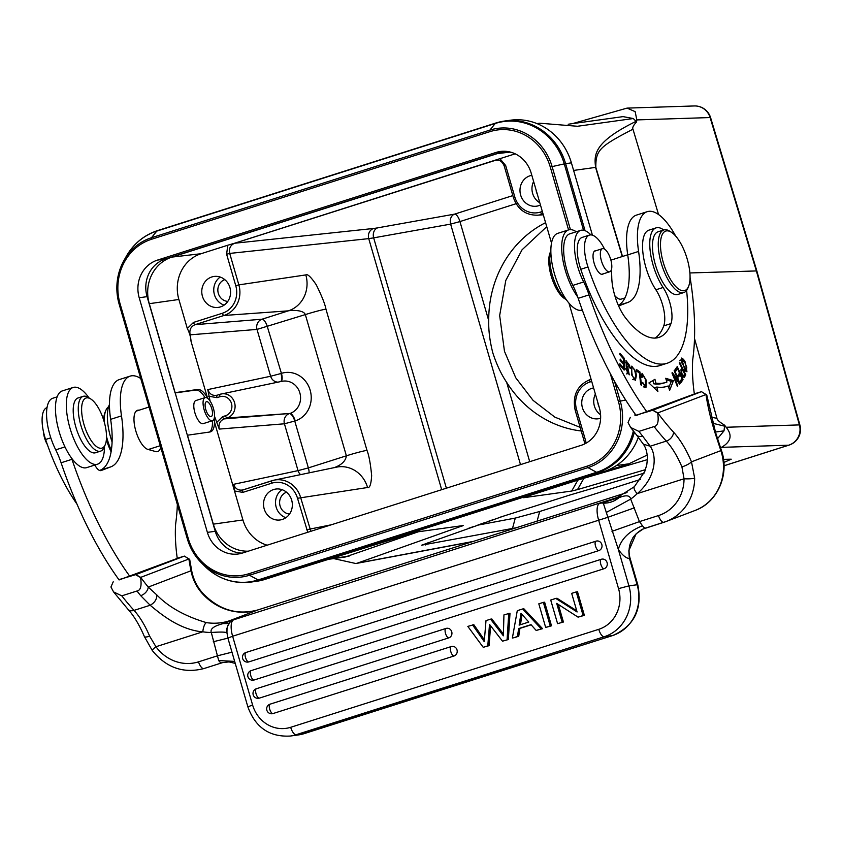 <?xml version="1.0" encoding="UTF-8"?>
<svg xmlns="http://www.w3.org/2000/svg" width="842" height="842" viewBox="0 0 842 842"><rect width="100%" height="100%" fill="white"/><g stroke="black" fill="none" stroke-linecap="round" stroke-linejoin="round"><path stroke-width="1.26" d="M190.155 334.832C189.176 329.917 190.829 326.528 195.081 324.665L261.978 319.234L288.343 310.845A29.017 26.744 -97.9 0 0 305.814 274.913C307.467 273.671 310.94 276.955 316.234 284.764C321.823 296.047 325.054 304.173 325.949 309.14A16.43 1 163.8 0 0 305.341 314.592C303.236 309.161 289.059 310.477 288.343 310.845L223.983 315.476L195.081 324.665A2.463 0.947 72.4 0 1 193.481 322.433L187.303 328.485C189.513 332.79 190.776 337.116 191.071 341.473L190.155 334.832L257.01 329.411A8.21 7.504 85.4 0 1 261.978 319.234A8.21 3.147 -107.6 0 1 267.335 326.675L281.417 373.374A8.21 3.147 72.4 0 1 281.028 381.51M210.09 401.034L207.774 389.593C209.574 394.235 212.742 396.098 217.278 395.172L220.141 394.256M511.431 152.381A37.627 34.68 -97.9 0 0 503.4 152.297A37.627 34.68 -97.9 0 0 497.369 153.591L171.936 257.094A37.627 34.68 -97.9 0 0 149.287 303.688L175.136 392.667L197.649 389.467C200.649 389.225 203.869 391.867 207.321 397.392L208.048 398.634M217.215 395.193L216.605 395.34M277.986 382.142A8.21 7.525 78 0 1 270.619 376.248L207.774 389.593M208.69 396.224L217.047 397.656A2.463 0.947 72.4 0 1 217.236 395.182L216.605 395.351M187.303 328.485L178.872 299.478A36.964 34.08 82.1 0 1 201.122 253.705L227.761 245.232L226.624 254.231L235.76 285.691A22.239 20.503 82.1 0 1 222.372 313.245A2.463 0.947 -107.6 0 0 223.983 315.476A24.702 22.776 82.1 0 0 238.854 284.88L305.814 274.913M229.919 287.554A15.609 14.388 -97.9 0 0 214.036 276.46A15.609 14.388 -97.9 0 0 202.438 296.289A15.609 14.388 -97.9 0 0 218.32 307.383A15.609 14.388 -97.9 0 0 229.919 287.554M212.384 420.726A22.176 8.494 -107.6 0 1 209.5 432.051M175.052 392.93L195.754 390.067A22.176 8.494 -107.6 0 1 205.048 397.624A12.114 4.642 -107.6 0 1 205.122 397.603A12.114 4.642 -107.6 0 1 213.173 407.623A12.114 4.642 -107.6 0 1 212.563 420.663A12.114 4.642 -107.6 0 1 212.468 420.695A12.114 4.642 -107.6 0 1 204.417 410.675A12.114 4.642 -107.6 0 1 205.027 397.635M214.268 418.106L214.478 422.042C214.384 428.062 212.9 431.378 209.995 431.978L187.345 435.23L175.136 392.667M195.954 400.518A12.114 4.642 72.4 0 0 195.86 400.55A12.114 4.642 72.4 0 0 195.765 400.582A12.114 4.642 72.4 0 0 195.155 413.622A12.114 4.642 72.4 0 0 203.206 423.642A12.114 4.642 72.4 0 0 203.301 423.61M267.156 545.195A36.964 34.08 82.1 0 1 242.928 519.946L234.497 490.949L233.581 484.318C235.381 488.96 238.56 490.812 243.085 489.886A2.463 0.947 72.4 0 0 242.854 492.381L234.497 490.949L214.478 422.042M248.348 551.173A37.627 34.68 -97.9 0 1 213.331 524.156L187.482 435.177M216.394 422.726L222.572 416.674A2.463 0.947 72.4 0 0 224.172 418.906C219.92 420.779 218.267 424.168 219.246 429.083L214.521 416.285M219.246 429.083L284.428 423.789A8.21 7.504 85.4 0 1 289.406 413.611A8.21 3.147 -107.6 0 1 294.763 421.063L308.372 467.899L298.036 470.636L284.428 423.789L295.237 420.905A24.797 22.86 -97.9 0 0 310.477 391.383A24.797 22.86 -97.9 0 0 283.628 372.796A24.797 22.86 -97.9 0 0 281.417 373.374M333.948 467.815C334.863 467.173 345.283 464.374 346.378 455.817A16.43 1 -16.2 0 1 366.975 450.365C368.933 455.175 370.491 463.553 371.648 475.509C371.143 484.171 369.785 488.171 367.575 487.507A29.017 26.744 -97.9 0 0 336.411 467.173A29.017 26.744 -97.9 0 0 336.4 467.173L274.071 480.15A24.702 22.776 82.1 0 1 300.615 497.464L310.856 531.291M446.386 488.192L373.659 237.854L368.733 238.623L441.682 489.686M512.831 195.597L454.564 214.131A8.21 3.147 -107.6 0 1 459.953 221.572L450.628 224.119A8.21 6.494 79.9 0 1 454.564 214.131L377.595 227.866A8.21 6.494 -100.1 0 0 373.659 237.854L450.628 224.119L520.503 464.626M545.584 222.677A109.66 101.093 -97.9 0 0 488.728 320.634C488.476 330.59 489.844 341.347 492.833 352.924C496.591 364.407 501.19 374.216 506.652 382.331A109.66 101.093 -97.9 0 0 581.222 430.988M546.742 226.677L522.061 249.79L505.779 280.46L499.664 315.529L504.474 351.303L515.757 377.795L533.081 400.382L554.899 417.158L580.17 427.368M226.624 254.231L229.708 253.421C228.75 248.506 230.392 245.117 234.655 243.243A2.463 0.947 -107.6 0 1 234.529 243.243L515.178 153.823M227.761 245.232L234.539 243.243M542.332 211.489L540.585 212.047A22.239 20.503 82.1 0 1 514.809 196.954L505.663 165.495L499.927 158.675M531.828 175.325A15.609 14.388 -97.9 0 0 520.651 195.091A15.609 14.388 -97.9 0 0 536.533 206.185A15.609 14.388 -97.9 0 0 540.448 205.006M551.499 243.033L531.176 173.084A30.396 28.018 -97.9 0 0 500.243 151.486A30.396 28.018 -97.9 0 0 495.959 152.465L157.496 260.094A30.396 28.018 -97.9 0 0 139.204 297.742L207.374 532.376A30.396 28.018 -97.9 0 0 238.297 553.973A30.396 28.018 -97.9 0 0 242.591 553.005L581.054 445.365A30.396 28.018 -97.9 0 0 599.346 407.717L568.95 303.088M504.232 151.244A30.396 28.018 82.1 0 0 503.832 151.371L165.379 259.01A30.396 28.018 82.1 0 0 147.087 296.647L174.989 392.709M187.345 435.23L215.247 531.291A30.396 28.018 82.1 0 0 242.201 553.12M242.854 492.381L271.745 483.192A22.239 20.503 82.1 0 1 297.521 498.285L307.751 532.281M291.679 500.137A15.609 14.388 -97.9 0 0 275.797 489.055A15.609 14.388 -97.9 0 0 264.199 508.884A15.609 14.388 -97.9 0 0 280.081 519.967A15.609 14.388 -97.9 0 0 291.679 500.137M243.022 489.907L242.422 490.065M586.116 443.145L585.706 440.998L584.285 441.555L575.149 410.096C572.265 395.33 577.265 385.141 590.158 379.51A2.463 0.947 72.4 0 0 589.958 381.994L591.705 381.437M377.595 227.866A32.87 2.515 -15.8 0 1 373.648 228.456L234.655 243.243L494.917 160.485L498.106 160.243M593.589 387.92A15.609 14.388 -97.9 0 0 582.411 407.686A15.609 14.388 -97.9 0 0 598.294 418.779A15.609 14.388 -97.9 0 0 600.63 418.232M600.578 414.748A15.609 14.388 82.1 0 1 594.389 406.023A15.609 14.388 82.1 0 1 595.378 394.088M597.883 402.697A11.167 10.293 -97.9 0 0 598.294 404.781A11.167 10.293 -97.9 0 0 599.062 406.749M285.88 517.704A15.609 14.388 82.1 0 1 276.187 507.221A15.609 14.388 82.1 0 1 281.986 489.655M286.554 492.223A11.167 10.293 -97.9 0 0 280.091 505.979A11.167 10.293 -97.9 0 0 289.574 513.988M201.396 562.814L204.69 566.098A59.561 54.909 -97.9 0 0 204.743 566.161A59.561 54.909 -97.9 0 0 258.126 579.938A8.231 3.147 72.4 0 0 259.21 580.18A59.961 55.277 82.1 0 1 250.748 582.106L256.547 581.296A59.961 55.277 -97.9 0 0 265.019 579.38L603.472 471.741A59.961 55.277 -97.9 0 0 638.362 437.261M592.421 235.181L571.402 162.843A59.961 55.277 -97.9 0 0 510.368 120.227L504.568 121.037A59.961 55.277 82.1 0 1 565.603 163.643L585.074 230.687M523.008 497.643L628.848 463.816L647.224 455.038M524.429 497.054L523.619 497.706L571.697 491.044L577.496 489.602L583.906 478.277L647.393 459.637M694.513 338.516L716.963 418.337C717.037 419.821 719.584 422.105 724.604 425.189L726.12 427.262C732.635 435.114 731.077 441.818 721.447 447.355L720.531 447.628M645.456 469.657L577.496 489.602M301.341 567.834L415.138 532.207L463.216 525.545L357.345 563.151L355.903 563.54L333.685 558.583M644.035 473.183L569.35 495.18L503.411 516.157L421.684 545.174L516.262 527.755M723.857 462.468L731.224 459.195L723.52 459.353M724.646 425.273L724.025 430.851L717.584 438.629M724.657 426.189L712.837 423.284M536.954 123.585L539.68 123.206L577.486 126.268L633.289 118.533L636.089 121.343C592.221 142.782 594.357 155.654 595.578 167.39L622.28 256.536M539.68 123.206L538.964 123.311M572.434 123.648L627.09 108.102L635.152 111.639L636.826 119.911L636.531 122.027C633.405 125.311 632.205 127.7 632.963 129.194L658.549 214.552M345.294 556.972L418.358 531.765M724.015 465.752L788.649 445.197A16.43 15.956 -91.8 0 0 799.405 424.905A16.43 1.084 -15.6 0 1 799.9 425.031A16.43 16.43 0 0 1 789.059 445.102A16.43 6.283 -107.6 0 1 788.649 445.197L721.447 447.355M689.882 272.955L756.832 270.924M716.963 418.337L711.237 417.19M622.512 256.463L595.831 167.358C595.747 150.013 599.451 146.603 632.963 129.194M636.089 121.343L636.531 121.953M633.289 118.533L623.069 116.628M583.906 478.277L580.243 479.277M149.929 448.997A120.753 46.215 -107.6 0 1 150.055 449.807A20.534 7.862 -107.6 0 1 150.013 449.996M139.098 410.191A20.534 7.862 72.4 0 0 137.478 410.275A20.534 7.862 72.4 0 0 137.32 410.338A20.534 7.862 72.4 0 0 135.562 430.03A20.534 7.862 72.4 0 0 147.918 449.407L155.644 451.565A20.534 7.862 72.4 0 0 157.665 451.575A20.534 7.862 72.4 0 0 157.833 451.522A20.534 7.862 72.4 0 0 160.717 447.26M150.181 448.912A20.534 7.862 -107.6 0 1 150.055 449.807M94.841 465.037A12.325 4.715 72.4 0 0 101.093 470.562A12.325 4.715 72.4 0 0 101.187 470.531L110.944 466.805A73.928 28.291 72.4 0 0 121.49 415.885A57.498 22.008 -107.6 0 1 129.689 376.29A57.498 22.008 -107.6 0 1 130.142 376.132L119.29 379.574A57.498 22.008 72.4 0 0 118.848 379.731A57.498 22.008 72.4 0 0 110.639 419.337A73.928 28.291 -107.6 0 1 100.093 470.257L99.577 470.457M57.109 396.877L52.73 398.266A36.143 13.83 72.4 0 0 52.446 398.371A36.143 13.83 72.4 0 0 55.73 449.849A41.069 15.724 -107.6 0 1 61.098 462.774A213.573 81.748 72.4 0 0 119.09 579.938L177.262 558.435A106.787 40.869 72.4 0 1 175.62 524.156A188.934 72.317 -107.6 0 0 177.357 504.558M177.241 558.288L183.998 556.236L135.804 574.612L118.88 579.654M189.503 559.162L188.892 558.993A102.682 39.3 72.4 0 0 190.997 570.781A8.21 2.021 -11.6 0 1 191.818 571.423L189.682 559.383L184.335 556.088L188.892 558.993L140.698 577.37L135.804 574.612M113.228 581.801L110.934 586.99L113.565 591.915L121.806 595.841L136.993 591.01C140.667 590.379 141.856 585.895 140.561 577.559L135.625 574.676M140.561 577.559L140.698 577.37A216.036 82.684 -107.6 0 0 148.234 587.084L190.997 570.781C192.607 578.991 196.06 586.232 201.375 592.505L202.091 592.494C218.404 609.808 237.044 615.607 258.031 609.882A8.21 3.147 72.4 0 0 257.968 609.903L229.14 620.901L239.265 617.681L228.266 621.785L230.224 621.943M232.055 652.161L217.51 655.802L198.501 661.854A41.069 37.932 69.1 0 1 155.938 646.73A8.21 0.895 143.8 0 0 152.255 650.466L144.414 636.615A8.21 1.81 -23 0 0 149.655 636.194L155.938 646.73L202.617 631.868C179.462 629.742 160.633 613.934 150.171 605.251L140.698 595.673A8.21 5.452 -39.2 0 0 148.234 587.084L156.812 594.936C156.896 599.304 154.686 602.746 150.171 605.251L134.036 610.376A55.035 21.061 -107.6 0 1 149.655 636.194M694.334 393.835L701.091 391.793L652.718 410.233L635.973 415.201M706.585 394.709L705.975 394.54A102.682 39.3 72.4 0 0 708.669 409.086A102.682 39.3 72.4 0 0 714.995 432.725L715.574 432.493L706.764 394.94L701.428 391.635L705.975 394.54L657.781 412.917L652.887 410.17M647.024 412.043A213.573 81.748 -107.6 0 1 589.042 294.879A41.069 15.724 72.4 0 0 583.674 281.954A36.143 13.83 -107.6 0 1 578.675 269.756A36.143 13.83 -107.6 0 1 580.38 230.466A36.143 13.83 -107.6 0 1 580.664 230.371L569.813 233.823A36.143 13.83 72.4 0 0 569.529 233.918A36.143 13.83 72.4 0 0 572.823 285.406A41.069 15.724 -107.6 0 1 577.738 297.015A41.069 15.724 -107.6 0 1 578.191 298.321A213.573 81.748 72.4 0 0 636.173 415.495L694.355 393.993A106.787 40.869 72.4 0 1 692.713 359.713A188.934 72.317 -107.6 0 0 690.735 281.512A57.498 22.008 -107.6 0 0 690.061 277.45M630.321 417.358L628.027 422.547L630.658 427.473L638.899 431.399L654.087 426.568C657.76 425.926 658.949 421.442 657.655 413.117L652.718 410.233M657.655 413.117L657.781 412.917A216.036 82.684 -107.6 0 0 673.537 432.156A8.21 5.852 -42.5 0 1 666.317 441.103L650.182 446.228L643.383 444.197M603.777 502.558L614.46 498.969L605.198 501.306L603.314 503.179L618.323 549.394A32.859 12.577 72.4 0 0 620.512 552.331A32.859 12.577 72.4 0 0 629.353 558.604L628.837 550.721L636.163 533.723L643.277 528.955L663.822 522.303M629.353 558.604L629.679 559.151L630.037 558.099L637.773 584.758C642.614 609.145 634.226 626.08 612.597 635.573A8.21 3.147 -107.6 0 1 612.397 635.615L604.198 636.752A8.21 3.147 -107.6 0 1 598.757 629.321A32.859 30.291 82.1 0 0 618.544 588.621L598.557 519.861A16.43 6.283 -107.6 0 1 599.757 503.379A8.21 7.589 69.1 0 1 603.314 503.179C609.219 503.221 614.418 501.411 618.944 497.727C626.038 494.822 629.942 495.275 630.679 499.106L639.457 521.619L658.465 515.578A41.069 37.932 69.1 0 0 684.041 478.782L637.352 493.58C656.139 477.193 657.181 456.206 650.182 446.228L642.604 436.061A8.21 5.452 -39.2 0 1 636.531 434.967L630.658 427.473M611.997 531.334L639.457 521.619L642.499 525.776C629.258 531.007 621.196 538.88 618.323 549.394L628.921 585.885A41.069 37.858 82.1 0 1 604.198 636.752L296.121 734.729L304.32 733.592L612.397 635.615A41.069 37.858 -97.9 0 0 637.12 584.748L628.921 585.885L618.544 588.621M618.944 497.727L614.46 498.969A8.21 3.147 -107.6 0 1 615.323 498.085L233.823 619.754A8.21 7.589 69.1 0 0 233.445 619.88L233.823 619.754A16.43 6.283 72.4 0 0 232.624 636.236L607.724 517.346L634.573 507.758M606.229 512.483L630.679 499.106A65.718 60.698 -110.9 0 0 637.162 493.686L637.352 493.58M228.866 623.554L223.225 623.575L228.266 621.785A8.21 3.147 72.4 0 1 229.14 620.901A57.498 53.109 -110.9 0 1 206.448 622.638C185.114 616.302 168.568 607.061 156.812 594.936M598.757 629.321L290.679 727.299A32.859 30.291 82.1 0 1 252.6 704.996L232.624 636.236L227.887 638.089C226.74 631.995 226.456 628.732 227.035 628.311L226.93 633.11C226.709 631.984 221.499 631.774 211.289 632.479C209.942 628.942 213.921 625.974 223.225 623.575M227.024 628.311L227.435 626.606M519.924 628.395L518.661 628.574L517.472 636.415L513.641 637.857L518.735 636.236L519.924 628.395L531.176 624.817M536.175 630.469L542.532 628.669L523.903 608.798L522.64 608.966L541.269 628.848L536.175 630.469L531.018 624.648L518.661 628.574M545.669 627.448L551.499 625.817L544.637 602.198L543.374 602.377L550.236 625.995L545.669 627.448L538.806 603.83L543.374 602.377M563.424 622.028L557.583 623.659L563.424 622.028L558.309 604.43M578.065 617.144L584.38 615.365L577.507 591.747L576.254 591.915L583.117 615.544L578.065 617.144L556.699 603.398L562.161 622.206M576.738 610.776L557.036 598.252L555.773 598.43L577.086 611.976L571.676 593.368L576.254 591.915M454.038 655.992A4.926 1.884 -107.6 0 1 450.775 651.529A4.926 1.884 -107.6 0 1 451.165 646.572A4.926 1.884 -107.6 0 1 451.291 646.54A4.926 4.547 -97.9 0 1 457.101 650.266A4.926 4.547 -97.9 0 1 454.038 655.992L272.955 713.574A4.926 4.547 -97.9 0 1 272.261 713.732A4.926 4.926 0 0 1 266.777 709.943A4.926 4.926 0 0 1 270.093 704.154A4.926 1.884 72.4 0 0 269.693 709.111A4.926 1.884 72.4 0 0 272.955 713.574M451.986 646.382A4.926 4.926 0 0 0 451.165 646.572L270.093 704.154A4.926 1.884 72.4 0 1 270.219 704.133L451.059 646.614M259.294 698.144A4.926 1.884 72.4 0 1 256.031 693.682A4.926 1.884 72.4 0 1 256.431 688.724A4.926 4.926 0 0 0 253.116 694.503A4.926 4.926 0 0 0 258.599 698.302A4.926 4.547 -97.9 0 0 259.294 698.144L448.775 637.878A4.926 1.884 -107.6 0 1 445.513 633.416A4.926 1.884 -107.6 0 1 445.913 628.458L256.431 688.724A4.926 1.884 72.4 0 1 256.547 688.693L445.797 628.511M448.775 637.878A4.926 4.547 -97.9 0 0 446.723 628.279A4.926 4.547 -97.9 0 0 446.028 628.437A4.926 1.884 -107.6 0 0 445.913 628.458A4.926 4.926 0 0 1 446.723 628.279M254.031 680.031A4.926 1.884 72.4 0 1 250.769 675.568A4.926 1.884 72.4 0 1 251.169 670.611A4.926 4.926 0 0 0 247.853 676.4A4.926 4.926 0 0 0 253.337 680.189A4.926 4.547 -97.9 0 0 254.031 680.031L604.061 568.718A4.926 1.884 -107.6 0 1 600.799 564.256A4.926 1.884 -107.6 0 1 601.199 559.288L251.169 670.611A4.926 1.884 72.4 0 1 251.284 670.579L601.083 559.341M604.061 568.718A4.926 4.547 -97.9 0 0 602.019 559.109A4.926 4.547 -97.9 0 0 601.314 559.267A4.926 1.884 -107.6 0 0 601.199 559.288A4.926 4.926 0 0 1 602.019 559.109M248.769 661.917A4.926 1.884 72.4 0 1 245.506 657.455A4.926 1.884 72.4 0 1 245.906 652.497A4.926 4.926 0 0 0 242.591 658.286A4.926 4.926 0 0 0 248.074 662.075A4.926 4.547 -97.9 0 0 248.769 661.917L598.799 550.605A4.926 1.884 -107.6 0 1 595.536 546.142A4.926 1.884 -107.6 0 1 595.936 541.185L245.906 652.497A4.926 1.884 72.4 0 1 246.032 652.476L595.82 541.227M598.799 550.605A4.926 4.547 -97.9 0 0 596.757 540.996A4.926 4.547 -97.9 0 0 596.062 541.153A4.926 1.884 -107.6 0 0 595.936 541.185A4.926 4.926 0 0 1 596.757 540.996M484.403 639.899L473.835 624.711L467.826 626.395L483.224 647.309L489.055 645.677L490.633 625.838M508.347 639.541L502.516 641.172L508.347 639.541L510.01 613.208L503.937 614.913L503.369 635.805L490.57 619.165L486.002 620.617L484.255 641.667L472.572 624.89M503.411 634.047L491.833 618.986L490.57 619.165M222.077 662.78A8.21 3.147 -107.6 0 1 222.014 662.812A8.21 3.147 -107.6 0 1 218.699 660.549L211.289 632.479A65.718 60.698 -110.9 0 1 202.817 631.816L202.617 631.868M227.94 638.131L213.258 641.751M222.751 662.559L229.024 661.907L235.234 663.391M673.537 432.156A63.255 24.207 72.4 0 1 691.482 461.826A8.21 1.81 -23 0 1 681.936 466.921L684.041 478.782A8.21 1.21 -179.9 0 0 694.65 478.109L691.482 461.826L720.857 450.628L714.995 432.725M517.472 636.415L518.735 636.236M512.378 638.036L517.283 610.671L522.64 608.966M542.532 628.669L541.269 628.848M520.998 613.344L519.135 625.132L528.787 622.059L520.998 613.344M520.44 624.711L522.051 614.523M551.499 625.817L550.236 625.995M557.583 623.659L550.721 600.041L555.773 598.43M584.38 615.365L583.117 615.544M508.747 613.386L507.084 639.72M502.516 641.172L489.507 624.375L487.792 645.856L489.055 645.677M483.224 647.309L487.792 645.856M580.664 230.371A36.143 13.83 -107.6 0 1 590.926 234.918M618.617 305.951L628.027 302.362A73.928 28.291 72.4 0 0 638.583 251.442A57.498 22.008 -107.6 0 1 646.782 211.837A57.498 22.008 -107.6 0 1 647.235 211.679A57.498 22.008 -107.6 0 1 675.642 236.034M639.92 371.932L636.31 369.406L636.489 370.975L639.341 372.974L640.741 384.762L641.509 385.299L639.92 371.932L638.499 372.385M624.332 358.355L619.912 353.282L619.88 354.671L623.533 358.839L623.459 362.828L620.175 359.071L620.154 360.439L623.438 364.197L623.375 367.786L619.87 363.776L619.849 365.165L624.143 370.07L624.332 358.355L623.375 358.66M674.589 370.248L674.168 370.68L678.463 381.258L672.4 372.501L671.948 372.964L677.421 386.425L677.852 385.983L673.547 375.416L679.61 384.173L680.062 383.699L674.589 370.248M654.95 379.3L648.898 382.952L657.876 391.477L656.813 387.036A142.519 54.551 72.4 0 0 667.18 386.32A142.519 54.551 72.4 0 0 668.201 385.962L669.643 390.372L673.453 380.647L665.696 378.29L666.927 382.058A138.414 52.972 -107.6 0 1 665.938 382.405A138.414 52.972 -107.6 0 1 655.865 383.099L654.95 379.3M642.057 377.626L642.625 374.964L645.298 378.942L645.477 386.225L642.204 382.405L645.951 387.794L646.288 380.247L642.078 373.322L641.236 376.753L642.057 377.626M677.252 366.575L675 369.743L675.684 371.28L677.536 368.67L679.515 373.122L677.842 375.469L678.526 377.005L680.189 374.658L681.967 378.658L680.189 381.163L680.873 382.71L683.051 379.637L677.252 366.575M684.725 376.711L685.725 374.837L679.652 362.218L679.294 362.881L681.767 368.007L681.083 369.291C680.925 373.722 681.978 376.416 684.251 377.353L684.725 376.711L683.346 377.153M627.827 367.438L626.753 365.775L626.616 362.197L629.248 367.312L629.984 367.922L629.584 365.375L625.974 360.587L626.353 366.733L628.827 373.238L627.858 372.722L625.595 368.27L629.269 374.837L627.827 367.438L626.932 367.712M625.248 362.565L626.616 362.197M636.405 375.448L635.815 371.943L631.784 366.123L631.416 374.595L635.415 380.384L636.405 375.448L635.657 375.69M685.241 362.007L683.525 359.323L681.525 358.06L684.967 370.533L686.946 371.775L685.241 362.007L684.609 362.207M611.187 270.293A28.754 11.009 -107.6 0 1 611.745 276.976A32.859 12.577 72.4 0 0 625.617 317.992A93.641 35.838 72.4 0 0 658.854 337.432A93.641 35.838 72.4 0 0 659.591 337.179A93.641 35.838 72.4 0 0 670.979 323.591A24.639 9.43 72.4 0 0 663.107 287.49A36.964 14.146 -107.6 0 1 650.245 251.421A36.964 14.146 -107.6 0 1 655.802 227.971A36.964 14.146 -107.6 0 1 656.086 227.866L648.856 230.171A36.964 14.146 72.4 0 0 648.561 230.276A36.964 14.146 72.4 0 0 648.961 276.334A36.964 14.146 72.4 0 0 655.876 289.785A24.639 9.43 -107.6 0 1 663.749 325.886A93.641 35.838 -107.6 0 1 655.087 338.084M589.4 235.107L582.169 237.412A28.754 11.009 72.4 0 0 581.938 237.486A28.754 11.009 72.4 0 0 577.244 250.348A28.754 11.009 72.4 0 0 580.769 269.282A120.753 46.215 72.4 0 0 659.844 365.565L667.074 363.27A120.753 46.215 -107.6 0 1 588 266.977A28.754 11.009 -107.6 0 1 589.168 235.192A28.754 11.009 -107.6 0 1 589.4 235.107A28.754 11.009 -107.6 0 1 604.545 249.116M647.235 211.679L636.384 215.131A57.498 22.008 72.4 0 0 635.931 215.289A57.498 22.008 72.4 0 0 627.732 254.894A73.928 28.291 -107.6 0 1 618.323 305.299M577.738 297.015A40.248 15.409 -107.6 0 1 562.814 259.589A40.248 15.409 -107.6 0 1 566.424 231.118A40.248 15.409 -107.6 0 1 568.571 229.908A40.248 15.409 -107.6 0 1 576.275 231.771M610.25 373.416L618.449 401.645A52.099 48.026 82.1 0 1 587.095 466.163L248.632 573.802A52.099 48.026 82.1 0 1 188.261 538.459L120.09 303.815A52.099 48.026 82.1 0 1 151.455 239.296L489.907 131.657A52.099 48.026 82.1 0 1 550.279 167.011L568.561 229.908L557.72 233.36A40.248 15.409 72.4 0 0 555.573 234.571A40.248 15.409 72.4 0 0 556.246 279.386A40.248 15.409 72.4 0 0 582.117 310.077L582.296 310.014M550.836 251.042A28.754 11.009 72.4 0 0 552.931 277.123A28.754 11.009 72.4 0 0 566.277 299.615M550.089 252.779A26.281 10.062 72.4 0 0 550.015 252.937A26.281 10.062 72.4 0 0 551.657 277.523A26.281 10.062 72.4 0 0 564.519 298.542L566.329 299.678M614.839 295.689A20.124 7.704 72.4 0 0 617.744 298.321A20.124 7.704 72.4 0 0 621.333 299.068A20.124 7.704 72.4 0 0 621.491 299.015M615.092 296.531A18.482 7.073 72.4 0 0 616.091 297.268L617.744 298.321M686.609 290.427A120.753 46.215 -107.6 0 1 668.011 362.944A120.753 46.215 -107.6 0 1 667.074 363.27M656.086 227.866A36.964 14.146 -107.6 0 1 663.738 229.992M595.999 250.705A12.325 4.715 72.4 0 0 595.115 250.779A12.325 4.715 72.4 0 0 595.02 250.811A12.325 4.715 72.4 0 0 594.399 264.072A12.325 4.715 72.4 0 0 602.588 274.26A12.325 4.715 72.4 0 0 602.683 274.229A12.325 4.715 72.4 0 0 603.335 273.808M658.328 231.718A32.859 12.577 72.4 0 0 658.065 231.792A32.859 12.577 72.4 0 0 657.812 231.876A32.859 12.577 72.4 0 0 656.15 267.251A32.859 12.577 72.4 0 0 677.989 294.416L683.767 292.574A32.859 12.577 -107.6 0 1 662.044 265.746A32.859 12.577 -107.6 0 1 663.601 230.045A32.859 12.577 -107.6 0 1 663.854 229.95A32.859 12.577 -107.6 0 1 669.716 231.182L671.369 232.234A31.217 11.946 -107.6 0 1 686.441 256.536A31.217 11.946 -107.6 0 1 688.588 286.375A31.217 11.946 -107.6 0 1 684.967 290.469A31.217 11.946 -107.6 0 1 664.085 265.062A31.217 11.946 -107.6 0 1 665.559 231.14A31.217 11.946 -107.6 0 1 671.369 232.234M608.65 254.273A12.114 4.642 -107.6 0 1 609.755 271.766A12.114 4.642 -107.6 0 1 603.514 266.156A12.114 4.642 -107.6 0 1 602.409 248.674A12.114 4.642 -107.6 0 1 608.65 254.273M688.588 286.375L687.84 288.185A32.859 12.577 -107.6 0 1 684.03 292.49A32.859 12.577 -107.6 0 1 683.767 292.574M623.375 367.786L622.417 368.091M623.459 362.828L622.501 363.134M680.062 383.699L679.42 383.91M673.547 375.416L673.011 375.595M677.852 385.983L677.315 386.152M678.463 381.258L677.747 381.489M652.908 380.531L653.697 383.794L655.865 383.099M653.697 383.794A138.414 52.972 72.4 0 0 663.759 383.099L665.938 382.405M673.453 380.647L671.284 381.342L668.78 387.73M666.19 379.784L671.284 381.342M666.138 386.625L668.201 385.962M656.813 387.036L654.644 387.73L654.855 388.604M641.32 374.606L641.867 375.206M644.709 386.467L644.593 387.299M642.257 382.594L642.878 382.394M683.051 379.637L680.231 381.247M680.189 374.658L677.873 375.543M677.536 368.67L675.042 369.827M683.388 375.848L682.936 376.69M683.893 375.416L685.725 374.837M682.483 369.491L684.662 374.006L683.588 375.785C681.567 374.006 681.199 371.901 682.483 369.491L680.799 370.027M682.546 376.111L683.578 375.785L682.546 376.111M625.669 369.122L626.343 368.901M634.247 378.974L634.089 379.879M630.963 367.28L631.574 367.943M630.774 368.501L631.868 368.154C633.447 367.101 634.689 369.291 635.605 374.743L635.331 378.405C632.616 377.9 631.458 374.49 631.868 368.154L630.153 368.396M635.331 378.405L632.742 379.447M685.556 370.48L685.514 371.143M681.778 362.723L682.073 359.597L684.914 362.765L686.735 367.228L686.398 370.206L681.778 362.723L681.199 362.902M129.931 576.486A213.573 81.748 -107.6 0 1 71.949 459.322A41.069 15.724 72.4 0 0 71.496 458.016A40.248 15.409 72.4 0 0 86.726 467.615L97.577 464.174A40.248 15.409 -107.6 0 1 70.96 431.304A40.248 15.409 -107.6 0 1 73.18 387.457A40.248 15.409 -107.6 0 1 88.968 397.845M130.142 376.132A57.498 22.008 -107.6 0 1 140.74 378.511M73.18 387.457L62.329 390.909A40.248 15.409 72.4 0 0 60.108 434.756A40.248 15.409 72.4 0 0 71.496 458.016M104.461 446.565A40.248 15.409 -107.6 0 1 97.577 464.174M83.169 396.34L78.106 397.95A28.754 11.009 72.4 0 0 74.906 423.568A28.754 11.009 72.4 0 0 91.136 452.091A28.754 11.009 72.4 0 0 95.535 452.754L100.598 451.144A28.754 11.009 -107.6 0 1 96.199 450.481A28.754 11.009 -107.6 0 1 79.969 421.958A28.754 11.009 -107.6 0 1 83.169 396.34A28.754 11.009 -107.6 0 1 87.568 397.003A28.754 11.009 -107.6 0 1 88.294 397.424L90.778 398.992A26.281 10.062 -107.6 0 1 103.64 420A26.281 10.062 -107.6 0 1 105.282 444.587A26.281 10.062 -107.6 0 1 97.998 447.502A26.281 10.062 -107.6 0 1 82.232 416.801A26.281 10.062 -107.6 0 1 90.115 398.603A26.281 10.062 -107.6 0 1 90.778 398.992M105.282 444.587L104.155 447.291A28.754 11.009 -107.6 0 1 100.598 451.144M47.015 407.602L46.994 407.602A28.754 11.009 72.4 0 0 46.773 407.686A28.754 11.009 72.4 0 0 45.594 439.482A120.753 46.215 72.4 0 0 77.032 504.211M109.449 404.528A36.964 14.146 72.4 0 0 112.102 441.997M43.489 431.925A12.114 4.642 72.4 0 0 43.763 434.43A12.114 4.642 72.4 0 0 47.31 444.45M108.586 406.76A32.859 12.577 72.4 0 0 105.808 410.517A32.859 12.577 72.4 0 0 104.292 422.168M106.524 436.598A32.859 12.577 72.4 0 0 108.071 441.924A32.859 12.577 72.4 0 0 111.344 450.365M105.808 410.517L105.071 412.327A31.217 11.946 72.4 0 0 103.629 419.958M106.397 439.524A31.217 11.946 72.4 0 0 107.218 442.166A31.217 11.946 72.4 0 0 111.102 451.838M537.091 521.135L539.711 511.494L640.488 479.435M539.711 511.494L515.304 518.072L512.462 528.555M477.267 525.25L515.304 518.072M506.558 515.157L500.064 517.241M492.854 519.756L487.392 521.682M491.044 520.398L492.907 519.988M485.297 522.419L478.466 524.819M483.497 523.05L485.36 522.64M473.762 526.482L468.584 528.302M471.952 527.113L473.814 526.703M539.806 202.775A15.609 14.388 82.1 0 1 532.628 193.428A15.609 14.388 82.1 0 1 533.617 181.493M536.122 190.103A11.167 10.293 -97.9 0 0 536.533 192.186A11.167 10.293 -97.9 0 0 537.301 194.165M211.216 416.569A7.799 2.989 72.4 0 0 211.616 408.16A7.799 2.989 72.4 0 0 206.427 401.708A7.799 2.989 72.4 0 0 206.364 401.739A7.799 2.989 72.4 0 0 205.974 410.138A7.799 2.989 72.4 0 0 211.163 416.59A7.799 2.989 72.4 0 0 211.216 416.569M224.109 305.12A15.609 14.388 82.1 0 1 214.415 294.626A15.609 14.388 82.1 0 1 220.225 277.06M224.793 279.639A11.167 10.293 -97.9 0 0 218.32 293.384A11.167 10.293 -97.9 0 0 227.814 301.394M207.321 397.392L191.071 341.473M280.67 381.584A8.21 3.147 -107.6 0 0 280.954 373.522L270.619 376.248L257.01 329.411L305.341 314.592L346.378 455.817L308.372 467.899A8.21 3.147 -107.6 0 1 309.109 472.857M217.247 395.182L220.183 394.245A2.463 0.947 -107.6 0 0 219.983 396.719L217.047 397.656M295.237 420.905A8.21 3.147 72.4 0 0 289.88 413.464L227.108 417.979L224.172 418.906L289.88 413.464A16.587 15.293 -97.9 0 0 300.068 393.719A16.587 15.293 -97.9 0 0 282.112 381.289A16.587 15.293 -97.9 0 0 282.038 381.3L220.183 394.245A2.463 0.947 -107.6 0 1 220.215 394.235A12.388 11.42 82.1 0 1 221.267 393.961A12.388 11.42 82.1 0 1 234.56 402.623A12.388 11.42 82.1 0 1 228.15 417.59A12.388 11.42 82.1 0 1 227.108 417.979A2.463 0.947 -107.6 0 1 225.509 415.738A9.925 9.146 82.1 0 0 231.476 403.455A9.925 9.146 82.1 0 0 219.983 396.719M193.481 322.433L222.372 313.245M178.872 299.478L149.287 303.688M195.754 390.067L197.649 389.467M213.331 524.156L242.928 519.946M300.594 474.635A8.21 7.525 78 0 1 298.036 470.636L233.581 484.318M222.572 416.674L225.509 415.738M325.949 309.14L366.975 450.365M235.76 285.691L238.854 284.88L229.708 253.421L368.733 238.623A8.21 7.473 83.9 0 1 373.648 228.456M331.369 524.766L306.667 529.744M367.575 487.507L297.521 498.285M506.652 382.331L529.713 461.69M516.093 203.711L459.953 221.572L488.728 320.634M494.791 160.475A2.463 0.947 -107.6 0 0 494.917 160.485L498.011 160.233M171.936 257.094L201.122 253.705M509.536 152.181L497.369 153.591M207.374 532.376L215.247 531.291M147.087 296.647L139.204 297.742M242.412 490.065L271.913 480.729M271.745 483.192A2.463 0.947 -107.6 0 1 271.945 480.708A2.463 0.947 -107.6 0 1 271.987 480.698A24.702 22.776 82.1 0 1 274.071 480.15L243.054 489.897M584.464 441.566L584.643 443.923M505.663 165.495L504.242 166.053C502.306 161.643 499.706 159.685 496.464 160.18M513.557 197.512L514.809 196.954M540.585 212.047A2.463 0.947 72.4 0 0 542.185 214.278L543.122 214.205M543.058 213.994L542.185 214.278A24.702 22.776 82.1 0 1 537.291 215.215L543.29 214.794M585.706 440.998L576.57 409.538A22.239 20.503 82.1 0 1 589.958 381.994M576.57 409.538L575.149 410.096M248.632 573.802L249.506 575.244A53.656 49.468 82.1 0 1 201.375 562.782A53.656 49.468 82.1 0 1 201.364 562.782A53.656 49.468 82.1 0 1 187.324 538.827L188.261 538.459L187.324 538.827L119.154 304.194A53.656 49.468 82.1 0 1 123.848 260.704A53.656 49.468 82.1 0 1 123.848 260.694A53.656 49.468 82.1 0 1 151.455 237.739L489.907 130.1A53.656 49.468 82.1 0 1 552.089 166.505L570.434 229.624M618.449 401.645L620.259 401.15A53.656 49.468 82.1 0 1 587.969 467.605L249.506 575.244L258.126 579.938L596.589 472.299L587.969 467.605L587.095 466.163M614.449 381.142L620.259 401.15L625.659 399.982M550.279 167.011L564.266 163.885A59.561 54.909 -97.9 0 0 495.243 123.469L156.78 231.108L151.455 237.739L151.455 239.296M489.907 131.657L489.907 130.1L495.243 123.469A8.231 3.147 -107.6 0 1 495.906 122.995A8.231 3.147 -107.6 0 1 496.106 122.953A59.961 55.277 82.1 0 1 504.526 121.037A59.961 55.277 82.1 0 1 504.568 121.037M123.848 260.694C116.533 274.345 114.965 288.838 119.154 304.194L120.09 303.815L119.154 304.194L187.313 538.827C190.06 548.11 194.744 556.099 201.375 562.782M634.352 432.251A59.961 55.277 82.1 0 1 597.673 472.551A8.231 3.147 72.4 0 1 596.589 472.299A59.561 54.909 -97.9 0 0 633.342 430.967M634.994 415.58A59.561 54.909 -97.9 0 0 634.942 413.769M583.548 230.234L564.266 163.885L571.402 162.843M126.184 256.526C133.52 243.77 143.95 235.139 157.443 230.634A8.231 3.147 -107.6 0 0 156.78 231.108A59.561 54.909 -97.9 0 0 126.184 256.526A59.561 54.909 -97.9 0 0 126.142 256.6L123.879 260.652M504.526 121.037L495.906 122.995L157.443 230.634A8.231 3.147 -107.6 0 1 157.643 230.592M250.748 582.106A59.961 55.277 82.1 0 1 250.705 582.106C233.223 584.095 217.899 578.78 204.743 566.161M603.472 471.741L597.673 472.551L259.21 580.18L265.019 579.38M628.848 463.816L616.418 465.542M473.278 541.427L357.345 563.151M304.372 566.866L305.172 566.75M724.025 430.851L715.437 432.051M595.831 167.358L573.612 170.431M330.38 558.741L349.051 556.152M459.869 526.008L461.869 526.366M726.12 427.262L799.405 424.905L756.348 270.819L710.111 117.554L636.826 119.911M756.821 270.892L710.595 117.627A16.43 0.905 163.2 0 0 710.111 117.554A16.43 15.956 -91.8 0 0 694.334 105.955L627.353 108.102M577.949 480.003L571.697 491.044M121.806 595.841A224.256 85.831 72.4 0 0 134.036 610.376A8.21 5.852 137.5 0 1 127.973 609.282L113.565 591.915M140.698 595.673A224.256 85.831 -107.6 0 1 136.993 591.01M694.65 478.109A49.289 45.521 69.1 0 1 666.19 521.472L695.018 510.484A49.289 45.521 -110.9 0 0 720.857 450.628L721.426 450.375L715.574 432.493M221.951 662.822L203.996 668.537A8.21 3.147 72.4 0 1 203.932 668.559C183.44 673.8 166.221 667.769 152.255 650.466M642.499 525.776A8.21 3.147 72.4 0 0 643.046 526.513A8.21 3.147 72.4 0 0 645.814 528.029A8.21 3.147 72.4 0 0 645.877 528.008M629.679 559.151L637.12 584.748L637.773 584.758M637.162 493.686A8.21 2.926 -134.1 0 1 634.384 486.665L617.933 497.169A57.498 53.109 -110.9 0 1 615.323 498.085L620.459 496.127M258.094 609.861A8.21 3.147 72.4 0 0 258.031 609.882L627.048 492.528L257.968 609.903A57.498 53.109 69.1 0 1 201.375 592.505M206.448 622.638A8.21 2.789 98.6 0 0 202.817 631.816M227.887 638.089L247.864 706.859L252.6 704.996M198.501 661.854A8.21 3.147 72.4 0 0 203.932 668.559L222.362 662.696M234.655 661.402L218.699 660.549M290.679 727.299A8.21 3.147 72.4 0 0 296.121 734.729A41.069 37.858 82.1 0 1 290.322 736.045L298.521 734.908A41.069 37.858 -97.9 0 0 304.32 733.592A8.21 3.147 72.4 0 0 304.52 733.55A8.21 3.147 72.4 0 0 304.709 733.466M638.899 431.399A224.256 85.831 72.4 0 0 642.604 436.061M681.936 466.921A55.035 21.061 72.4 0 0 666.317 441.103A224.256 85.831 -107.6 0 1 654.087 426.568M645.551 528.113L666.19 521.472A49.289 45.521 69.1 0 1 663.959 522.261A8.21 3.147 -107.6 0 1 663.896 522.282A8.21 3.147 -107.6 0 1 658.465 515.578M578.191 298.321L589.042 294.879M627.732 254.894L638.583 251.442M628.027 302.362L618.386 305.435M572.823 285.406L583.674 281.954M588 266.977L580.769 269.282M670.979 323.591L663.749 325.886M663.107 287.49L655.876 289.785M641.225 375.679L642.246 375.353M626.006 366.007L626.753 365.775M627.858 372.722L626.995 372.995M629.584 365.375L628.963 365.575M635.205 372.132L635.815 371.943M682.515 359.65L683.525 359.323M61.098 462.774L71.949 459.322M55.73 449.849L64.971 446.913M110.944 466.805L100.093 470.257M110.639 419.337L121.49 415.885M50.794 437.819L45.594 439.482M425.284 544.995L428.315 542.469M503.832 151.371L495.959 152.465M157.496 260.094L165.379 259.01M537.291 215.215C525.576 215.205 517.609 209.3 513.388 197.512L504.242 166.053M328.675 559.277L345.894 556.888M356.303 563.456L472.436 541.701M724.015 465.794L789.059 445.102M568.192 124.237L623.648 116.543M710.595 117.648A16.43 16.43 0 0 0 694.334 105.955M756.842 270.945L799.9 425.031M136.12 411.149L149.023 407.033M148.287 449.512L160.264 445.702M144.414 636.615C139.309 624.806 133.825 615.702 127.973 609.282M695.018 510.484C717.637 502.474 729.835 474.193 721.426 450.375M643.277 528.955C640.573 529.776 633.195 535.912 632.353 538.912C628.974 545.016 628.195 551.405 630.037 558.099M229.677 623.038L227.898 625.364M227.477 626.48L226.982 628.637M233.445 619.88C230.655 620.743 228.54 623.427 227.098 627.953M247.864 706.859C255.368 727.456 269.524 737.192 290.322 736.045M612.597 635.573L298.521 734.908M634.384 486.665L644.762 471.52L646.793 464.731L647.414 458.816C647.266 452.607 645.919 447.723 643.351 444.166L636.531 434.967M191.818 571.423C193.418 579.222 196.849 586.242 202.091 592.494M550.015 252.937L550.836 250.969M627.722 254.8L610.892 260.157M624.953 297.921L621.333 299.068M609.755 271.766L601.704 274.324M602.409 248.674L594.357 251.232M663.854 229.95L658.065 231.792M643.309 386.91L645.477 386.225M640.457 375.648L642.625 374.964M626.659 373.932L628.827 373.238M679.894 360.292L682.073 359.597M684.23 370.901L686.398 370.206M195.86 400.55L205.122 397.603M203.206 423.642L212.468 420.695"/></g></svg>
